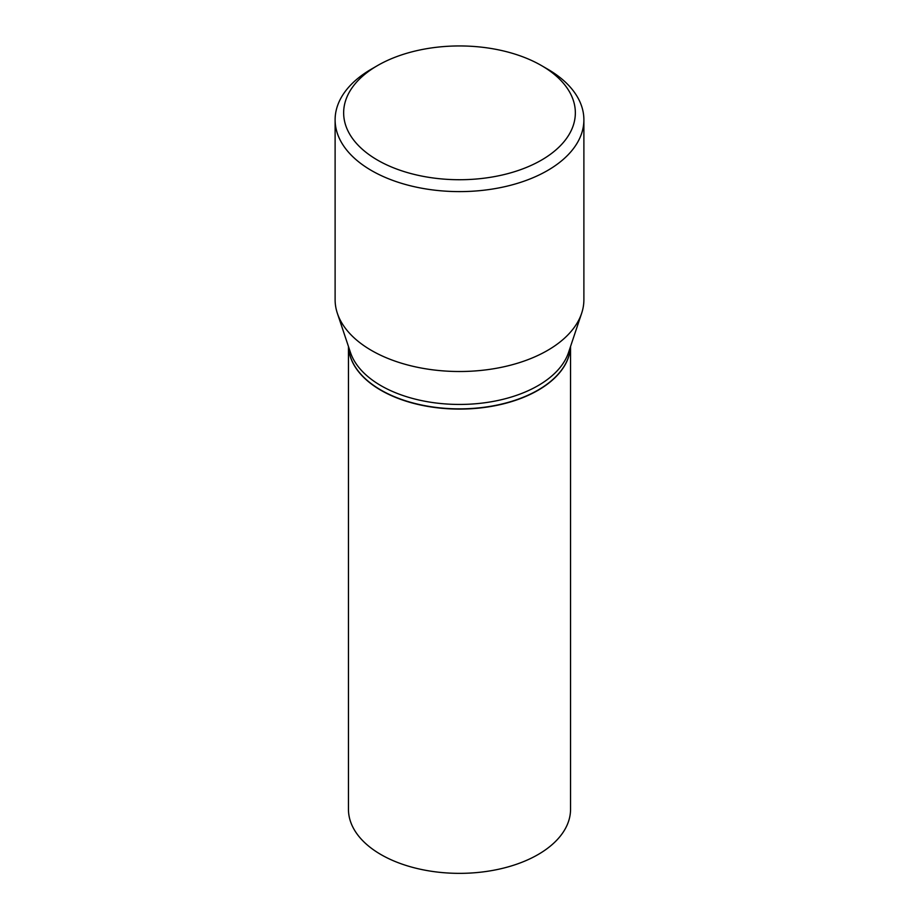 <?xml version="1.0" encoding="UTF-8"?>
<svg xmlns="http://www.w3.org/2000/svg" width="919" height="919" viewBox="0 0 919 919"><rect width="100%" height="100%" fill="white"/><g stroke="black" fill="none" stroke-linecap="round" stroke-linejoin="round"><path stroke-width="1.38" d="M348.45 346.463L348.45 809.248A111.05 64.112 0 0 0 380.971 854.578A111.05 64.112 0 0 0 501.992 868.478A111.05 64.112 0 0 0 570.55 809.248L570.55 346.463M381.178 390.196L380.971 390.081A111.05 64.112 0 0 1 348.496 346.601A111.05 64.112 0 0 0 380.971 390.311A111.05 64.112 0 0 0 500.717 404.509A111.05 64.112 0 0 0 570.515 346.566A111.05 64.112 0 0 1 538.029 390.081A111.05 64.112 0 0 1 380.971 390.081L381.178 390.196A110.762 63.951 0 0 0 537.822 390.196A110.762 63.951 0 0 0 537.925 390.138M377.583 65.536L371.552 69.028A124.387 71.808 0 0 0 335.113 119.803L335.113 299.697A124.387 71.808 0 0 0 337.365 313.31L350.461 352.482A111.05 64.112 0 0 0 380.971 385.67A111.05 64.112 0 0 0 492.044 401.626A111.05 64.112 0 0 0 568.539 352.482L581.635 313.31A124.387 71.808 0 0 0 583.887 299.697L583.887 119.803A124.387 71.808 0 0 0 547.448 69.028L541.417 65.536A115.851 66.892 0 0 0 377.583 65.536A115.851 66.892 0 0 0 377.583 160.136A115.851 66.892 0 0 0 541.417 160.136A115.851 66.892 0 0 0 541.417 65.536L547.448 69.028M335.113 119.803A124.387 71.808 0 0 0 371.552 170.578A124.387 71.808 0 0 0 507.104 186.143A124.387 71.808 0 0 0 583.887 119.803M337.365 313.31A124.387 71.808 0 0 0 371.552 350.484A124.387 71.808 0 0 0 495.95 368.358A124.387 71.808 0 0 0 581.635 313.31"/></g></svg>
